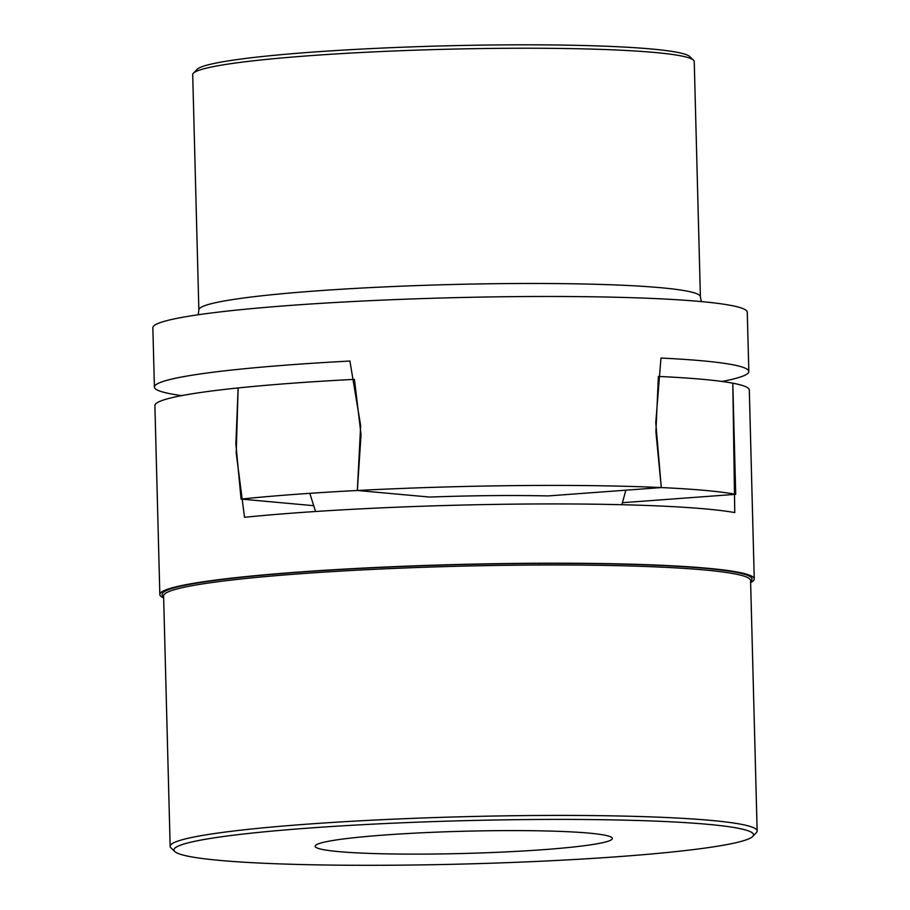 <?xml version="1.0" encoding="UTF-8"?>
<svg xmlns="http://www.w3.org/2000/svg" width="910" height="910" viewBox="0 0 910 910"><rect width="100%" height="100%" fill="white"/><g stroke="black" fill="none" stroke-linecap="round" stroke-linejoin="round"><path stroke-width="1.36" d="M622.52 502.695L735.712 494.323A297.308 22.215 178.5 0 0 661.297 487.567L548.104 495.927A169.453 12.66 178.5 0 0 491.343 495.62A169.453 12.66 178.5 0 0 429.782 497.076L357.346 490.49A297.308 22.215 178.5 0 0 241.059 499.089L313.495 505.664M241.059 499.089L235.872 443.909L238.147 387.944A297.308 22.215 -1.5 0 1 354.434 379.356L361.042 434.661L357.346 490.49L429.782 497.076A169.453 12.66 -1.5 0 1 491.343 495.62A169.453 12.66 -1.5 0 1 548.104 495.927L661.297 487.567L655.905 431.818L658.396 376.433A297.308 22.215 -1.5 0 1 732.8 383.19L735.712 494.323M154.416 387.057L152.857 327.782A297.308 22.215 -1.5 0 1 513.809 296.637A297.308 22.215 -1.5 0 1 747.269 312.221L748.828 371.496A297.308 22.215 178.5 0 0 660.967 358.051L655.769 422.706L661.297 487.567A297.308 22.215 178.5 0 0 518.757 485.576A297.308 22.215 178.5 0 0 357.346 490.49L360.656 425.55L349.918 361.042A297.308 22.215 178.5 0 0 154.416 387.057A297.308 22.215 178.5 0 0 181.738 395.611M721.983 381.461A297.308 22.215 178.5 0 0 748.828 371.496M693.5 60.128L689.7 56.545A247.133 18.462 178.5 0 0 460.551 45.5A247.133 18.462 178.5 0 0 202.065 66.692A247.133 18.462 178.5 0 0 196.981 69.444L193.375 73.221A250.853 18.746 178.5 0 0 192.704 74.643L198.858 309.889A250.853 18.746 -1.5 0 1 204.693 305.68A250.853 18.746 -1.5 0 1 503.412 283.613A250.853 18.746 -1.5 0 1 700.393 296.762L694.239 61.516A250.853 18.746 178.5 0 0 693.5 60.128A250.853 18.746 178.5 0 0 460.904 48.924A250.853 18.746 178.5 0 0 198.539 70.434A250.853 18.746 178.5 0 0 193.375 73.221M750.636 582.548A297.308 22.215 178.5 0 0 754.254 578.953A297.308 22.215 178.5 0 0 488.818 563.813A297.308 22.215 178.5 0 0 166.757 589.532A297.308 22.215 178.5 0 0 159.841 594.514A297.308 22.215 178.5 0 0 163.652 597.927M159.841 594.514L154.893 405.576A297.308 22.215 -1.5 0 1 161.809 400.593A297.308 22.215 -1.5 0 1 238.147 387.944L236.202 453.009L244.528 517.301A297.308 22.215 -1.5 0 1 734.768 512.58L732.8 383.19A297.308 22.215 -1.5 0 1 749.305 390.015L754.254 578.953M625.853 490.183L621.883 504.72M746.78 839.634A289.88 21.658 -1.5 0 1 443.591 864.5A289.88 21.658 -1.5 0 1 174.822 851.555A289.88 21.658 -1.5 0 1 180.715 845.083A289.88 21.658 -1.5 0 1 505.505 819.83A289.88 21.658 -1.5 0 1 752.752 836.415A289.88 21.658 -1.5 0 1 746.78 839.634M174.822 851.555L171.023 847.961A293.589 21.942 -1.5 0 1 170.159 846.345A293.589 21.942 -1.5 0 1 176.984 841.409A293.589 21.942 -1.5 0 1 495.017 816.02A293.589 21.942 -1.5 0 1 757.143 830.966A293.589 21.942 -1.5 0 1 756.358 832.639L752.752 836.415M318.602 843.752A148.649 11.102 -1.5 0 1 479.627 830.898A148.649 11.102 -1.5 0 1 612.35 838.474A148.649 11.102 -1.5 0 1 608.892 840.965A148.649 11.102 -1.5 0 1 447.857 853.819A148.649 11.102 -1.5 0 1 315.144 846.255A148.649 11.102 -1.5 0 1 318.602 843.752M315.554 511.5L309.798 493.334M757.143 830.966L750.579 580.534A293.589 21.942 178.5 0 0 520.042 565.144A293.589 21.942 178.5 0 0 170.432 590.977A293.589 21.942 178.5 0 0 163.595 595.902L170.159 846.345M163.618 596.63A295.079 22.045 -1.5 0 1 520.315 563.552A295.079 22.045 -1.5 0 1 750.602 581.262M198.858 309.889L198.198 314.758M701.314 301.585L700.393 296.762"/></g></svg>
